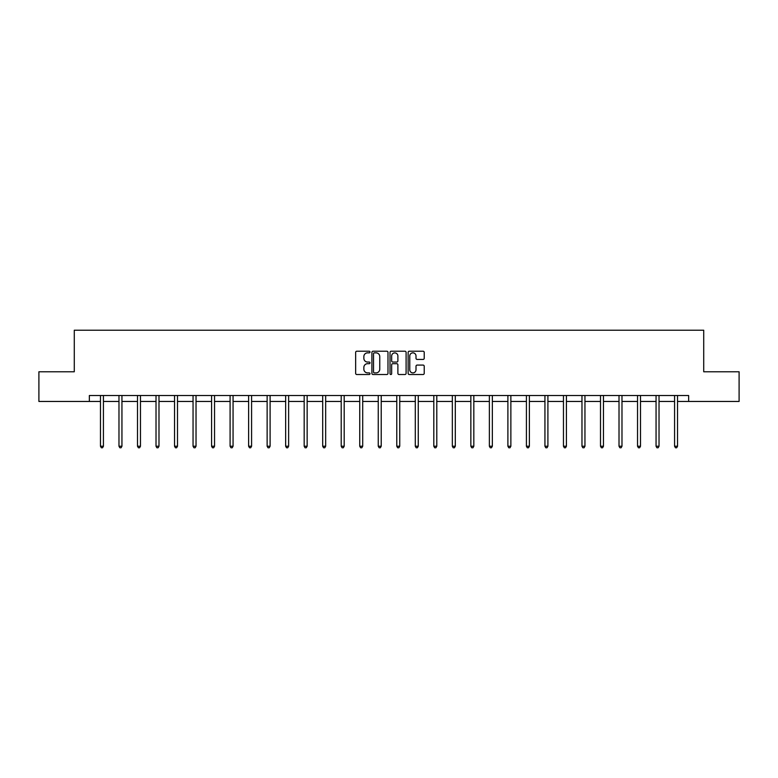 <?xml version="1.0" encoding="UTF-8"?>
<svg xmlns="http://www.w3.org/2000/svg" width="778" height="778" viewBox="0 0 778 778"><rect width="100%" height="100%" fill="white"/><g stroke="black" fill="none" stroke-linecap="round" stroke-linejoin="round"><path stroke-width="1.17" d="M370.007 352.035A0.817 0.817 0 0 0 369.19 351.218L356.81 351.218A1.167 1.167 0 0 0 355.643 352.385L355.643 373.362A1.167 1.167 0 0 0 356.81 374.519L369.19 374.519A0.817 0.817 0 0 0 370.007 373.703A0.817 0.817 0 0 0 369.19 372.895L367.586 372.895A3.725 3.725 0 0 1 363.861 369.161L363.861 367.411A3.725 3.725 0 0 1 367.586 363.686L369.19 363.686A0.817 0.817 0 0 0 370.007 362.869A0.817 0.817 0 0 0 369.19 362.052L367.586 362.052A3.725 3.725 0 0 1 363.861 358.327L363.861 356.577A3.725 3.725 0 0 1 367.586 352.852L369.19 352.852A0.817 0.817 0 0 0 370.007 352.035M423.057 359.436A1.167 1.167 0 0 0 424.224 358.269L424.224 352.385A1.167 1.167 0 0 0 423.057 351.218L409.306 351.218A1.167 1.167 0 0 0 408.139 352.385L408.139 373.362A1.167 1.167 0 0 0 409.306 374.519L423.057 374.519A1.167 1.167 0 0 0 424.224 373.362L424.224 366.253A1.167 1.167 0 0 0 423.057 365.086L417.173 365.086A1.167 1.167 0 0 0 416.006 366.253L416.006 369.774A3.122 3.122 0 0 1 412.885 372.895A3.122 3.122 0 0 1 409.773 369.774L409.773 355.964A3.122 3.122 0 0 1 412.885 352.852A3.122 3.122 0 0 1 416.006 355.964L416.006 358.269A1.167 1.167 0 0 0 417.173 359.436L423.057 359.436M89.353 401.458L38.9 401.458L38.9 371.777L74.28 371.777L74.28 330.222L703.72 330.222L703.72 371.777L739.1 371.777L739.1 401.458L688.647 401.458L688.647 395.516L89.353 395.516L89.353 401.458L100.459 401.458M387.979 352.385A1.167 1.167 0 0 0 386.812 351.218L373.061 351.218A1.167 1.167 0 0 0 371.903 352.385L371.903 373.362A1.167 1.167 0 0 0 373.061 374.519L386.812 374.519A1.167 1.167 0 0 0 387.979 373.362L387.979 352.385M391.188 351.218L404.939 351.218A1.167 1.167 0 0 1 406.097 352.385L406.097 373.362A1.167 1.167 0 0 1 404.939 374.519L399.046 374.519A1.167 1.167 0 0 1 397.889 373.362L397.889 364.853A1.167 1.167 0 0 0 396.722 363.686L392.812 363.686A1.167 1.167 0 0 0 391.655 364.853L391.655 373.703A0.817 0.817 0 0 1 390.838 374.519A0.817 0.817 0 0 1 390.021 373.703L390.021 352.385A1.167 1.167 0 0 1 391.188 351.218M103.425 401.458L118.976 401.458M121.942 401.458L137.492 401.458M140.468 401.458L156.018 401.458M158.984 401.458L174.535 401.458M177.501 401.458L193.051 401.458M196.027 401.458L211.577 401.458M214.543 401.458L230.094 401.458M233.06 401.458L248.62 401.458M251.586 401.458L267.136 401.458M270.102 401.458L285.652 401.458M288.628 401.458L304.179 401.458M307.145 401.458L322.695 401.458M325.661 401.458L341.211 401.458M344.187 401.458L359.737 401.458M362.704 401.458L378.254 401.458M381.22 401.458L396.78 401.458M399.746 401.458L415.296 401.458M418.263 401.458L433.813 401.458M436.789 401.458L452.339 401.458M455.305 401.458L470.855 401.458M473.821 401.458L489.372 401.458M492.348 401.458L507.898 401.458M510.864 401.458L526.414 401.458M529.38 401.458L544.94 401.458M547.907 401.458L563.457 401.458M566.423 401.458L581.973 401.458M584.949 401.458L600.499 401.458M603.465 401.458L619.016 401.458M621.982 401.458L637.532 401.458M640.508 401.458L656.058 401.458M659.024 401.458L674.575 401.458M677.541 401.458L688.647 401.458M374.344 352.852A0.817 0.817 0 0 0 373.528 353.669L373.528 372.079A0.817 0.817 0 0 0 374.344 372.895L376.037 372.895A3.725 3.725 0 0 0 379.761 369.161L379.761 356.577A3.725 3.725 0 0 0 376.037 352.852L374.344 352.852M397.889 356.023A3.122 3.122 0 0 0 394.767 352.911A3.122 3.122 0 0 0 391.655 356.023L391.655 360.885A1.167 1.167 0 0 0 392.812 362.052L396.722 362.052A1.167 1.167 0 0 0 397.889 360.885L397.889 356.023M103.581 395.516L103.513 395.691A1.186 1.186 0 0 0 103.425 396.138L103.425 446.232L100.459 446.232L100.459 396.138A1.186 1.186 0 0 0 100.372 395.691L100.304 395.516M103.425 446.232L102.531 447.778L101.344 447.778L100.459 446.232M122.097 395.516L122.029 395.691A1.186 1.186 0 0 0 121.942 396.138L121.942 446.232L118.976 446.232L118.976 396.138A1.186 1.186 0 0 0 118.888 395.691L118.82 395.516M121.942 446.232L121.057 447.778L119.87 447.778L118.976 446.232M140.624 395.516L140.546 395.691A1.186 1.186 0 0 0 140.468 396.138L140.468 446.232L137.492 446.232L137.492 396.138A1.186 1.186 0 0 0 137.414 395.691L137.336 395.516M140.468 446.232L139.573 447.778L138.387 447.778L137.492 446.232M159.14 395.516L159.072 395.691A1.186 1.186 0 0 0 158.984 396.138L158.984 446.232L156.018 446.232L156.018 396.138A1.186 1.186 0 0 0 155.931 395.691L155.863 395.516M158.984 446.232L158.09 447.778L156.903 447.778L156.018 446.232M177.656 395.516L177.588 395.691A1.186 1.186 0 0 0 177.501 396.138L177.501 446.232L174.535 446.232L174.535 396.138A1.186 1.186 0 0 0 174.447 395.691L174.379 395.516M177.501 446.232L176.616 447.778L175.429 447.778L174.535 446.232M196.182 395.516L196.105 395.691A1.186 1.186 0 0 0 196.027 396.138L196.027 446.232L193.051 446.232L193.051 396.138A1.186 1.186 0 0 0 192.973 395.691L192.895 395.516M196.027 446.232L195.132 447.778L193.946 447.778L193.051 446.232M214.699 395.516L214.631 395.691A1.186 1.186 0 0 0 214.543 396.138L214.543 446.232L211.577 446.232L211.577 396.138A1.186 1.186 0 0 0 211.49 395.691L211.422 395.516M214.543 446.232L213.649 447.778L212.462 447.778L211.577 446.232M233.215 395.516L233.147 395.691A1.186 1.186 0 0 0 233.06 396.138L233.06 446.232L230.094 446.232L230.094 396.138A1.186 1.186 0 0 0 230.006 395.691L229.938 395.516M233.06 446.232L232.175 447.778L230.988 447.778L230.094 446.232M251.741 395.516L251.673 395.691A1.186 1.186 0 0 0 251.586 396.138L251.586 446.232L248.62 446.232L248.62 396.138A1.186 1.186 0 0 0 248.532 395.691L248.464 395.516M251.586 446.232L250.691 447.778L249.505 447.778L248.62 446.232M270.258 395.516L270.19 395.691A1.186 1.186 0 0 0 270.102 396.138L270.102 446.232L267.136 446.232L267.136 396.138A1.186 1.186 0 0 0 267.049 395.691L266.98 395.516M270.102 446.232L269.217 447.778L268.031 447.778L267.136 446.232M288.784 395.516L288.706 395.691A1.186 1.186 0 0 0 288.628 396.138L288.628 446.232L285.652 446.232L285.652 396.138A1.186 1.186 0 0 0 285.575 395.691L285.497 395.516M288.628 446.232L287.734 447.778L286.547 447.778L285.652 446.232M307.3 395.516L307.232 395.691A1.186 1.186 0 0 0 307.145 396.138L307.145 446.232L304.179 446.232L304.179 396.138A1.186 1.186 0 0 0 304.091 395.691L304.023 395.516M307.145 446.232L306.25 447.778L305.064 447.778L304.179 446.232M325.817 395.516L325.749 395.691A1.186 1.186 0 0 0 325.661 396.138L325.661 446.232L322.695 446.232L322.695 396.138A1.186 1.186 0 0 0 322.607 395.691L322.539 395.516M325.661 446.232L324.776 447.778L323.59 447.778L322.695 446.232M344.343 395.516L344.265 395.691A1.186 1.186 0 0 0 344.187 396.138L344.187 446.232L341.211 446.232L341.211 396.138A1.186 1.186 0 0 0 341.134 395.691L341.056 395.516M344.187 446.232L343.293 447.778L342.106 447.778L341.211 446.232M362.859 395.516L362.791 395.691A1.186 1.186 0 0 0 362.704 396.138L362.704 446.232L359.737 446.232L359.737 396.138A1.186 1.186 0 0 0 359.65 395.691L359.582 395.516M362.704 446.232L361.809 447.778L360.622 447.778L359.737 446.232M381.376 395.516L381.308 395.691A1.186 1.186 0 0 0 381.22 396.138L381.22 446.232L378.254 446.232L378.254 396.138A1.186 1.186 0 0 0 378.166 395.691L378.098 395.516M381.22 446.232L380.335 447.778L379.149 447.778L378.254 446.232M399.902 395.516L399.834 395.691A1.186 1.186 0 0 0 399.746 396.138L399.746 446.232L396.78 446.232L396.78 396.138A1.186 1.186 0 0 0 396.692 395.691L396.624 395.516M399.746 446.232L398.851 447.778L397.665 447.778L396.78 446.232M418.418 395.516L418.35 395.691A1.186 1.186 0 0 0 418.263 396.138L418.263 446.232L415.296 446.232L415.296 396.138A1.186 1.186 0 0 0 415.209 395.691L415.141 395.516M418.263 446.232L417.378 447.778L416.191 447.778L415.296 446.232M436.944 395.516L436.866 395.691A1.186 1.186 0 0 0 436.789 396.138L436.789 446.232L433.813 446.232L433.813 396.138A1.186 1.186 0 0 0 433.735 395.691L433.657 395.516M436.789 446.232L435.894 447.778L434.708 447.778L433.813 446.232M455.461 395.516L455.393 395.691A1.186 1.186 0 0 0 455.305 396.138L455.305 446.232L452.339 446.232L452.339 396.138A1.186 1.186 0 0 0 452.251 395.691L452.183 395.516M455.305 446.232L454.41 447.778L453.224 447.778L452.339 446.232M473.977 395.516L473.909 395.691A1.186 1.186 0 0 0 473.821 396.138L473.821 446.232L470.855 446.232L470.855 396.138A1.186 1.186 0 0 0 470.768 395.691L470.7 395.516M473.821 446.232L472.936 447.778L471.75 447.778L470.855 446.232M492.503 395.516L492.425 395.691A1.186 1.186 0 0 0 492.348 396.138L492.348 446.232L489.372 446.232L489.372 396.138A1.186 1.186 0 0 0 489.294 395.691L489.216 395.516M492.348 446.232L491.453 447.778L490.266 447.778L489.372 446.232M511.02 395.516L510.952 395.691A1.186 1.186 0 0 0 510.864 396.138L510.864 446.232L507.898 446.232L507.898 396.138A1.186 1.186 0 0 0 507.81 395.691L507.742 395.516M510.864 446.232L509.969 447.778L508.783 447.778L507.898 446.232M529.536 395.516L529.468 395.691A1.186 1.186 0 0 0 529.38 396.138L529.38 446.232L526.414 446.232L526.414 396.138A1.186 1.186 0 0 0 526.327 395.691L526.259 395.516M529.38 446.232L528.495 447.778L527.309 447.778L526.414 446.232M548.062 395.516L547.994 395.691A1.186 1.186 0 0 0 547.907 396.138L547.907 446.232L544.94 446.232L544.94 396.138A1.186 1.186 0 0 0 544.853 395.691L544.785 395.516M547.907 446.232L547.012 447.778L545.825 447.778L544.94 446.232M566.579 395.516L566.51 395.691A1.186 1.186 0 0 0 566.423 396.138L566.423 446.232L563.457 446.232L563.457 396.138A1.186 1.186 0 0 0 563.369 395.691L563.301 395.516M566.423 446.232L565.538 447.778L564.351 447.778L563.457 446.232M585.105 395.516L585.027 395.691A1.186 1.186 0 0 0 584.949 396.138L584.949 446.232L581.973 446.232L581.973 396.138A1.186 1.186 0 0 0 581.895 395.691L581.818 395.516M584.949 446.232L584.054 447.778L582.868 447.778L581.973 446.232M603.621 395.516L603.553 395.691A1.186 1.186 0 0 0 603.465 396.138L603.465 446.232L600.499 446.232L600.499 396.138A1.186 1.186 0 0 0 600.412 395.691L600.344 395.516M603.465 446.232L602.571 447.778L601.384 447.778L600.499 446.232M622.137 395.516L622.069 395.691A1.186 1.186 0 0 0 621.982 396.138L621.982 446.232L619.016 446.232L619.016 396.138A1.186 1.186 0 0 0 618.928 395.691L618.86 395.516M621.982 446.232L621.097 447.778L619.91 447.778L619.016 446.232M640.664 395.516L640.586 395.691A1.186 1.186 0 0 0 640.508 396.138L640.508 446.232L637.532 446.232L637.532 396.138A1.186 1.186 0 0 0 637.454 395.691L637.376 395.516M640.508 446.232L639.613 447.778L638.427 447.778L637.532 446.232M659.18 395.516L659.112 395.691A1.186 1.186 0 0 0 659.024 396.138L659.024 446.232L656.058 446.232L656.058 396.138A1.186 1.186 0 0 0 655.971 395.691L655.903 395.516M659.024 446.232L658.13 447.778L656.943 447.778L656.058 446.232M677.696 395.516L677.628 395.691A1.186 1.186 0 0 0 677.541 396.138L677.541 446.232L674.575 446.232L674.575 396.138A1.186 1.186 0 0 0 674.487 395.691L674.419 395.516M677.541 446.232L676.656 447.778L675.469 447.778L674.575 446.232"/></g></svg>
